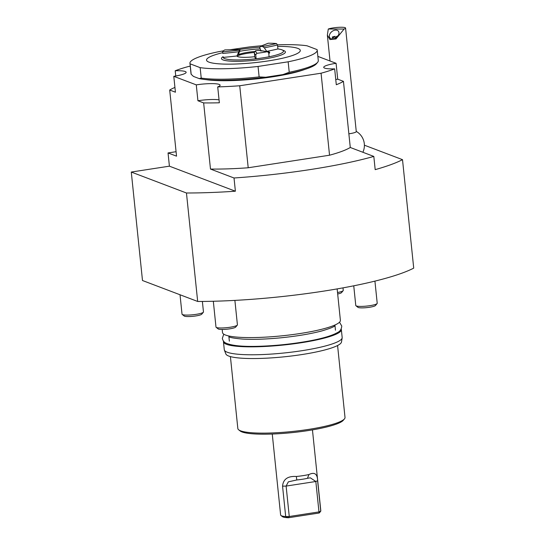 <?xml version="1.0" encoding="UTF-8"?>
<svg xmlns="http://www.w3.org/2000/svg" width="545" height="545" viewBox="0 0 545 545"><rect width="100%" height="100%" fill="white"/><g stroke="black" fill="none" stroke-linecap="round" stroke-linejoin="round"><path stroke-width="0.82" d="M328.294 29.014L327.354 35.105L329.936 39.553L335.999 38.947L344.106 29.042L328.294 29.014A9.428 1.499 174.1 0 1 341.245 27.25A9.428 1.499 174.1 0 1 345.578 28.061L356.273 131.563A9.428 1.499 174.1 0 1 348.861 133.804M345.578 28.061A9.428 1.499 174.1 0 1 344.106 29.042M332.505 39.002A5.389 3.74 -38.7 0 0 337.818 36.106A5.389 3.74 -38.7 0 0 338.363 31.174A5.389 3.74 -38.7 0 0 331.816 31.624A5.389 3.74 -38.7 0 0 329.957 37.918A5.389 3.74 -38.7 0 0 332.505 39.002M338.057 35.766A5.389 3.74 -38.7 0 0 334.501 38.613M335.161 36.345L332.232 37.06L332.641 38.279L335.161 36.345A5.389 0.858 174.1 0 0 332.232 37.06M317.858 56.387L336.081 63.302A18.183 2.889 -5.9 0 0 323.723 67.348A18.183 2.889 -5.9 0 0 334.657 68.861A91.587 14.545 174.1 0 1 321.066 73.214L239.732 85.763A91.587 14.545 174.1 0 1 217.714 86.907A18.183 2.889 -5.9 0 0 220.098 85.177A18.183 2.889 -5.9 0 0 196.282 84.87L197.924 100.743L203.646 102.916L210.479 169.052L234.016 177.99L235.386 191.213A148.151 23.524 174.1 0 1 186.458 192.998L197.672 301.46A148.151 23.524 -5.9 0 0 413.716 268.126L402.51 159.665L364.394 145.195M304.853 69.406A57.913 9.197 174.1 0 1 273.181 76.743A57.913 9.197 174.1 0 1 205.983 79.624M196.282 84.87L173.787 76.334A18.183 2.889 -5.9 0 0 186.145 72.287A18.183 2.889 -5.9 0 0 175.204 70.768A91.587 14.545 174.1 0 1 188.795 66.422L190.246 66.197M210.479 169.052A91.587 14.545 -5.9 0 0 248.207 167.765L329.541 155.216L321.066 73.214M329.541 155.216A91.587 14.545 -5.9 0 0 350.278 147.484L373.816 156.422L375.185 169.645A148.151 23.524 174.1 0 0 402.51 159.665M334.657 68.861L336.299 84.734A91.587 14.545 -5.9 0 0 343.445 81.348L350.278 147.484M217.714 86.907L219.356 102.78A91.587 14.545 -5.9 0 1 203.646 102.916M239.732 85.763L248.207 167.765M174.931 87.425A91.587 14.545 -5.9 0 0 169.699 90.027L176.539 156.163L168.044 152.941L169.406 166.171L131.284 172.05L142.49 280.512L197.672 301.46M175.749 76.007L175.204 70.768M176.076 151.701L168.044 152.941M169.699 90.027L175.429 92.207L173.787 76.334M235.386 191.213L169.406 166.171M343.445 81.348L337.716 79.175L336.081 63.302M219.049 99.844A18.183 2.889 -5.9 0 0 197.924 100.743M337.716 79.175A18.183 2.889 -5.9 0 0 335.754 79.502M268.644 52.524A17.079 2.711 174.1 0 1 269.543 52.783A17.079 2.711 174.1 0 1 269.639 52.817M237.061 56.183A17.079 2.711 174.1 0 1 254.338 52.456M266.737 51.366A75.694 12.017 174.1 0 0 277.909 48.955L277.5 44.983L276.56 43.573L266.273 45.814A74.345 11.806 174.1 0 1 262.615 46.516L264.298 47.79L266.737 51.366A16.466 2.616 174.1 0 1 269.605 52.3A16.466 2.616 174.1 0 1 268.774 53.546M261.035 51.135L259.727 47.599L260.456 46.427A13.359 2.119 174.1 0 1 262.615 46.516M268.29 43.225L260.456 46.427A74.345 11.806 -5.9 0 1 262.077 45.637L268.29 43.225A30.302 4.81 174.1 0 1 276.56 43.573M224.928 49.908L236.489 49.588A74.345 11.806 174.1 0 1 240.12 49.561L224.928 49.908M254.753 56.7A16.466 2.616 174.1 0 1 236.946 55.965L239.541 50.072A13.359 2.119 174.1 0 1 240.12 49.561L238.472 54.616A16.466 2.616 174.1 0 1 254.542 51.482M239.514 50.126L239.541 50.072A74.345 11.806 -5.9 0 1 235.372 50.583L222.633 51.891A30.302 4.81 174.1 0 1 224.84 49.929M236.946 55.965A75.694 12.017 174.1 0 1 223.184 57.395L223.178 57.341A30.302 4.81 174.1 0 1 223.178 57.293M258.323 50.317A74.345 11.806 -5.9 0 1 260.878 50.596L267.397 51.693L258.323 50.317A13.359 2.119 174.1 0 1 255.598 50.74L254.365 52.361M255.728 54.793L256.927 53.308A30.302 4.81 174.1 0 0 267.397 51.693L268.699 52.79L269.107 56.762A30.302 4.81 174.1 0 1 256.136 58.758A75.694 12.017 174.1 0 1 254.767 56.789L254.352 52.824A75.694 12.017 174.1 0 0 255.728 54.793L256.136 58.758A30.302 4.81 174.1 0 1 223.184 57.395A30.302 4.81 174.1 0 1 223.178 57.341M277.909 48.955A30.302 4.81 174.1 0 1 282.133 49.902A30.302 4.81 174.1 0 1 269.107 56.762M239.82 51.264A30.302 4.81 174.1 0 1 260.176 48.832M282.133 49.902L283.986 50.678A32.135 5.103 174.1 0 1 253.95 60.345A32.135 5.103 174.1 0 1 222.585 57.027L223.109 56.666M277.643 46.386A47.136 7.487 174.1 0 1 282.746 58.186A47.136 7.487 174.1 0 1 208.946 62.13A47.136 7.487 174.1 0 1 222.694 52.681M239.139 49.541A47.136 7.487 174.1 0 1 259.652 47.183M201.228 78.099A63.976 10.157 -5.9 0 0 259.134 76.906L258.051 66.449A63.976 10.157 174.1 0 1 200.144 67.641L201.228 78.099L199.225 78.609L193.448 76.416L191.172 74.284L190.089 63.826A63.976 10.157 174.1 0 1 189.939 63.288A63.976 10.157 174.1 0 1 219.001 51.625L223.321 50.869M289.231 72.26A63.976 10.157 -5.9 0 0 317.633 62.307A63.976 10.157 -5.9 0 0 318.294 60.597L317.21 50.14A63.976 10.157 174.1 0 1 288.155 61.803L289.231 72.26L282.964 74.576L265.681 77.24A62.627 9.946 174.1 0 1 199.225 78.609M277.48 44.847A63.976 10.157 174.1 0 1 307.012 45.787L317.067 49.602A63.976 10.157 174.1 0 1 317.21 50.14M230.412 49.697L249.106 46.979A63.976 10.157 174.1 0 1 261.552 45.78M190.089 63.826L200.144 67.641M258.051 66.449L288.155 61.803M189.939 63.288L191.022 73.745A63.976 10.157 -5.9 0 0 191.172 74.284M265.681 77.24L259.134 76.906M317.633 62.307L316.447 63.731A62.627 9.946 174.1 0 1 282.964 74.576M186.458 192.998L131.284 172.05M234.016 177.99A148.151 23.524 -5.9 0 0 373.816 156.422M222.19 329.459L222.503 332.511A59.262 9.408 -5.9 0 0 282.419 335.781A59.262 9.408 -5.9 0 0 340.393 320.331L337.151 288.904M223.518 341.17A59.262 9.408 -5.9 0 0 223.457 341.769A59.262 9.408 -5.9 0 0 283.373 345.04A59.262 9.408 -5.9 0 0 341.354 329.589A59.262 9.408 -5.9 0 0 341.177 329.01M223.457 341.769L224.281 349.706A59.262 9.408 -5.9 0 0 224.377 350.108A59.262 9.408 -5.9 0 0 284.19 352.976A59.262 9.408 -5.9 0 0 342.158 337.934A59.262 9.408 -5.9 0 0 342.171 337.525L341.354 329.589M224.377 350.108L225.862 353.957A58.179 9.238 -5.9 0 0 284.585 356.771A58.179 9.238 -5.9 0 0 341.49 342.008L342.158 337.934M230.406 356.594L237.838 428.513A53.873 8.556 -5.9 0 0 238.676 429.814A53.873 8.556 -5.9 0 0 292.304 431.49A53.873 8.556 -5.9 0 0 344.46 418.88A53.873 8.556 -5.9 0 0 345.012 417.443L337.58 345.516M238.676 429.814L240.134 430.966A52.524 8.338 -5.9 0 0 292.42 432.594A52.524 8.338 -5.9 0 0 343.268 420.304L344.46 418.88M353.746 285.812L355.776 305.493A10.777 1.71 -5.9 0 0 355.946 305.752A10.777 1.71 -5.9 0 0 363.781 306.317A10.777 1.71 -5.9 0 0 377.106 303.565A10.777 1.71 -5.9 0 0 377.215 303.279L374.926 281.125M355.946 305.752L357.956 307.339A8.918 1.417 -5.9 0 0 364.435 307.809A8.918 1.417 -5.9 0 0 375.457 305.534L377.106 303.565M337.519 292.515A10.777 1.71 -5.9 0 0 343.146 290.676A10.777 1.71 -5.9 0 0 343.255 290.383L342.996 287.869M337.675 294A8.918 1.417 -5.9 0 0 341.504 292.638L343.146 290.676M213.32 301.256L215.984 327.061A10.777 1.71 -5.9 0 0 216.154 327.32A10.777 1.71 -5.9 0 0 223.981 327.892A10.777 1.71 -5.9 0 0 237.307 325.133A10.777 1.71 -5.9 0 0 237.416 324.847L234.888 300.39M216.154 327.32L218.164 328.908A8.918 1.417 -5.9 0 0 224.642 329.384A8.918 1.417 -5.9 0 0 235.665 327.102L237.307 325.133M180.02 294.756L182.03 314.165A10.777 1.71 -5.9 0 0 182.194 314.431A10.777 1.71 -5.9 0 0 190.028 314.996A10.777 1.71 -5.9 0 0 203.353 312.244A10.777 1.71 -5.9 0 0 203.462 311.951L202.379 301.44M182.194 314.431L184.203 316.018A8.918 1.417 -5.9 0 0 190.682 316.488A8.918 1.417 -5.9 0 0 201.711 314.213L203.353 312.244M319.908 512.232L320.753 511.169L318.975 511.919L315.828 481.494L310.296 477.808L307.455 478.319A17.12 2.718 174.1 0 1 296.793 479.968L288.346 481.841L286.118 486.079L289.266 516.503L318.975 511.919L319.241 512.995L319.908 512.232L319.418 512.811A18.857 2.991 174.1 0 1 319.241 512.995L288.421 517.75A18.857 2.991 174.1 0 1 282.399 516.64L280.941 515.481A20.199 3.209 -5.9 0 0 281.663 515.863A20.199 3.209 -5.9 0 0 285.696 516.578L282.555 486.154C283.196 479.178 287.794 475.955 296.344 476.487A20.199 3.209 -5.9 0 0 308.92 474.545C314.554 471.827 317.449 473.891 317.612 480.744L320.753 511.169A20.199 3.209 -5.9 0 0 320.821 510.842L312.449 429.882M272.262 434.038L280.627 514.998A20.199 3.209 -5.9 0 0 280.941 515.481M307.455 478.319L308.92 474.545M296.793 479.968L296.344 476.487M289.266 516.503L285.696 516.578L288.421 517.75L289.266 516.503M277.5 44.983A75.694 12.017 174.1 0 1 264.298 47.79M238.853 51.714A75.694 12.017 174.1 0 1 222.776 53.43M256.927 53.308L255.564 51.414A74.345 11.806 174.1 0 1 255.598 50.74M317.612 480.744L315.828 481.494L286.118 486.079L282.555 486.154M362.875 152.266A16.159 16.159 0 0 0 356.26 131.399M327.354 35.105L330.032 61.006M334.977 325.644C334.528 326.659 330.195 328.41 321.979 330.89C310.779 333.86 297.086 336.163 280.893 337.805C265.933 339.235 253.146 339.664 242.532 339.072C234.078 338.322 229.527 337.505 228.893 336.612M339.501 322.224L341.769 326.039C341.504 329.248 340.039 331.442 337.389 332.607C331.612 335.877 321.53 338.786 307.155 341.34C291.262 344.113 275.266 345.762 259.168 346.286C243.302 346.784 232.368 345.782 226.366 343.275C224.308 342.546 222.959 340.918 222.326 338.384L223.77 334.187M254.372 51.993L254.352 52.824M335.461 330.195L334.923 325.018M229.356 341.163L228.818 335.986"/></g></svg>

